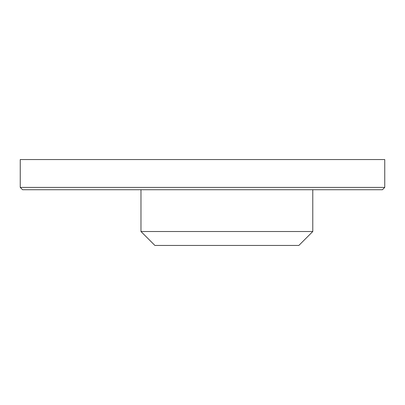 <?xml version="1.0" encoding="UTF-8"?>
<svg xmlns="http://www.w3.org/2000/svg" width="405" height="405" viewBox="0 0 405 405"><rect width="100%" height="100%" fill="white"/><g stroke="black" fill="none" stroke-linecap="round" stroke-linejoin="round"><path stroke-width="0.61" d="M312.776 189.732L312.776 231.518L140.975 231.518L140.975 189.732M312.776 231.518L298.85 245.45L154.907 245.45L140.975 231.518M384.75 187.409L382.426 189.732L22.574 189.732L20.25 187.409L20.25 159.55L384.75 159.55L384.75 187.409L20.25 187.409"/></g></svg>
